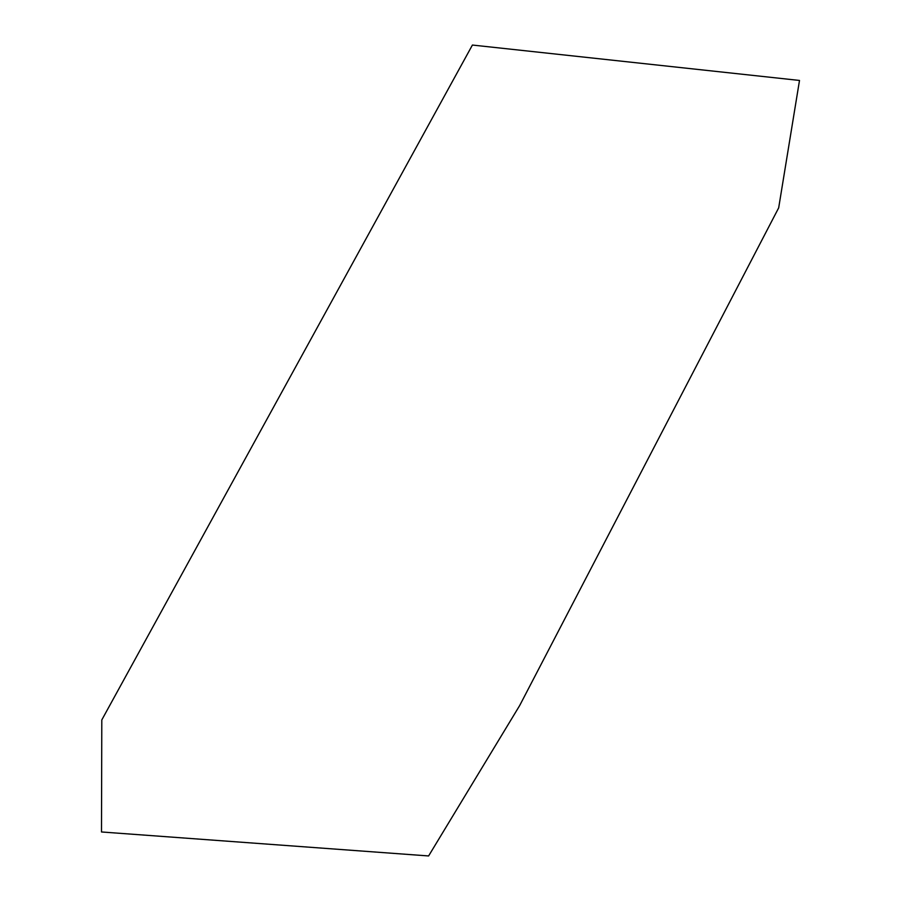 <?xml version="1.0" encoding="UTF-8"?>
<svg xmlns="http://www.w3.org/2000/svg" width="901" height="901" viewBox="0 0 901 901"><rect width="100%" height="100%" fill="white"/><g stroke="black" fill="none" stroke-linecap="round" stroke-linejoin="round"><path stroke-width="0.68" stroke-dasharray="4.5 3.38" d=""/><path stroke-width="1.35" d="M472.406 45.05L101.802 719.922L101.498 831.972L428.606 855.95L519.708 705.483L778.678 207.861L799.502 80.448L472.406 45.05"/></g></svg>
